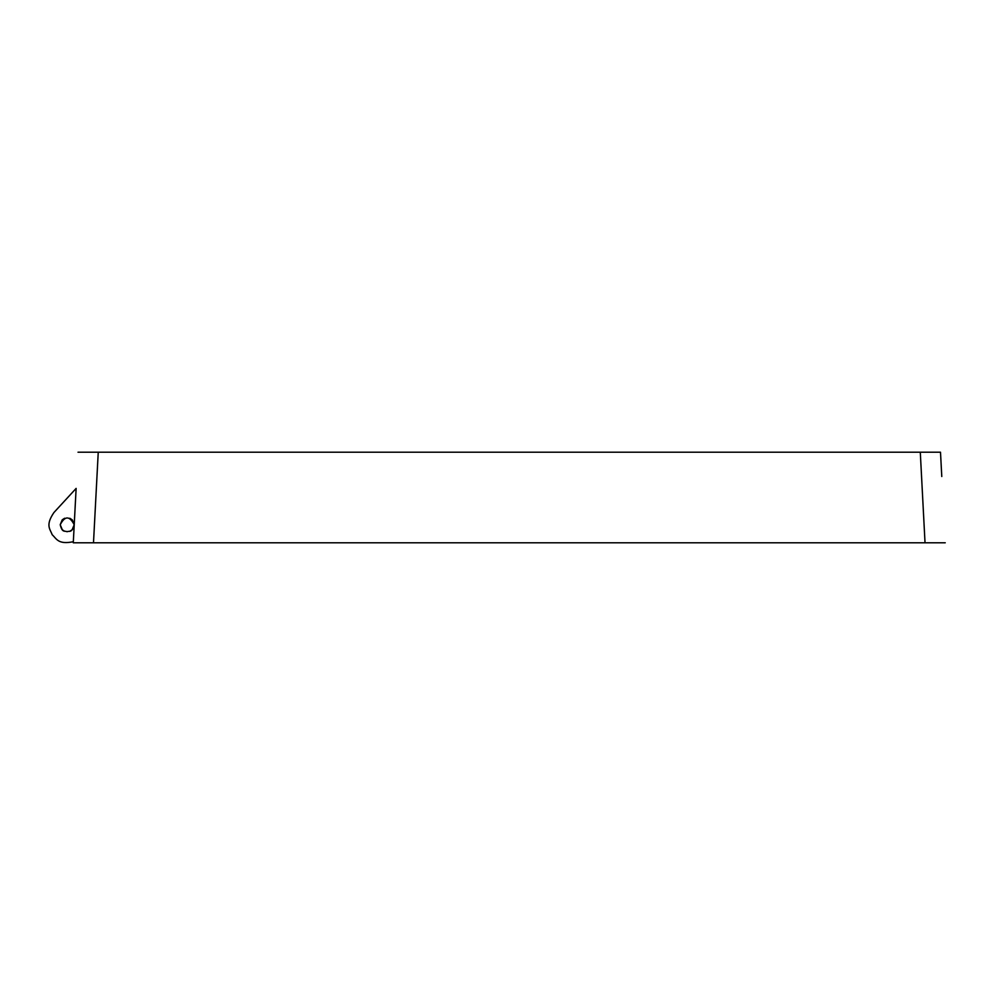 <?xml version="1.0" encoding="UTF-8"?>
<svg xmlns="http://www.w3.org/2000/svg" width="995" height="995" viewBox="0 0 995 995"><rect width="100%" height="100%" fill="white"/><g stroke="black" fill="none" stroke-linecap="round" stroke-linejoin="round"><path stroke-width="1.49" d="M72.162 529.688L74.215 524.738L72.336 519.975M72.162 519.788L69.812 518.246M64.625 518.246L62.275 519.788M62.2 519.875L60.222 524.688M75.496 500.46L73.331 541.715C58.096 544.825 56.628 538.792 52.188 534.725C50.16 529.066 45.173 525.372 53.941 512.524L76.13 488.408L74.215 524.751C69.55 515.708 64.886 515.708 60.222 524.738L62.275 529.688M62.486 529.887L64.638 531.243M69.787 531.243L71.951 529.9M60.222 524.738C62.324 533.27 64.737 530.422 67.038 531.74C69.401 530.534 71.652 533.507 74.202 525.111M73.282 542.785L925.027 542.785L920.288 452.215L940.499 452.215L941.556 472.401M920.288 452.215L94.736 452.215L98.244 452.215L93.493 542.785M78.02 452.215L94.736 452.215M941.78 476.518L940.499 452.215M93.729 542.785L75.172 542.785M924.79 542.785L937.875 542.785M925.027 542.785L945.25 542.785M53.941 512.524L65.036 500.46"/></g></svg>
